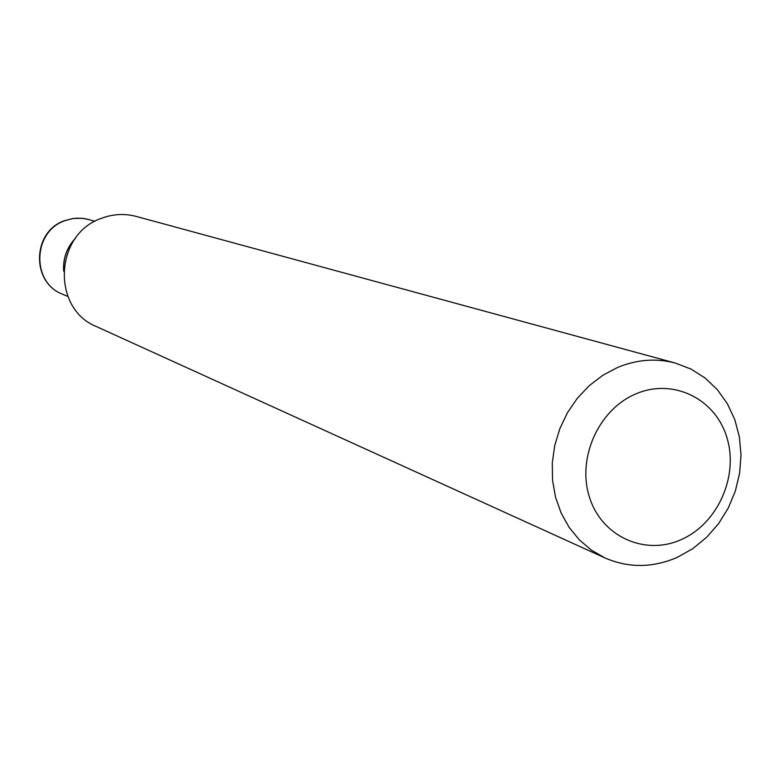 <?xml version="1.0" encoding="UTF-8"?>
<svg xmlns="http://www.w3.org/2000/svg" width="780" height="780" viewBox="0 0 780 780"><rect width="100%" height="100%" fill="white"/><g stroke="black" fill="none" stroke-linecap="round" stroke-linejoin="round"><path stroke-width="1.17" d="M75.543 238.124C66.846 247.426 62.878 258.433 63.638 271.138M681.476 539.487C717.902 523.438 738.972 475.888 726.823 437.307C715.231 398.482 672.692 377.803 635.671 393.978C598.475 409.578 576.654 458.523 589.582 497.552C601.955 536.835 645.236 556.111 681.476 539.487M677.362 557.32L692.728 548.691L706.602 537.342L718.565 523.663L728.247 508.063L735.345 491.039L739.635 473.128L741 454.886L739.372 436.868L734.809 419.659L727.428 403.786L717.444 389.776L705.178 378.066L691.002 369.067L675.353 363.07C656.117 358.01 636.821 359.492 617.458 367.517L602.716 375.346L589.212 385.69L577.337 398.268L567.45 412.718L559.845 428.62L554.736 445.507L552.279 462.891L552.542 480.256L555.516 497.104L561.093 512.947L569.098 527.329L579.306 539.848L591.396 550.154L605.026 557.963C628.67 568.152 652.782 567.938 677.362 557.32M675.353 363.07L136.276 216.43C124.576 213.349 112.954 213.993 101.429 218.332C54.454 234.068 51.295 308.724 96.525 326.615L605.026 557.963M75.085 238.758C66.963 247.738 63.17 258.268 63.677 270.358M62.488 294.167C30.898 282.438 32.224 231.426 64.535 220.691L73.3 218.449L82.309 218.293L89.368 219.677L84.172 218.527L77.074 218.156L71.75 218.761L64.857 220.72C32.692 231.445 31.151 282.555 62.488 294.167L67.831 296.449M89.368 219.677L94.936 221.325"/></g></svg>
